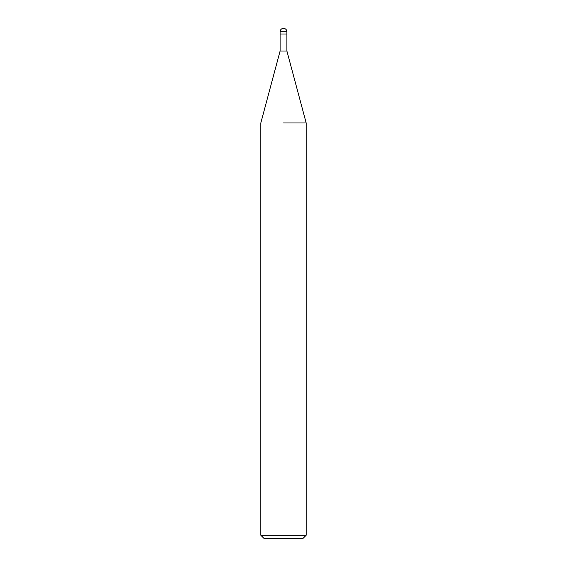 <?xml version="1.0" encoding="UTF-8"?>
<svg xmlns="http://www.w3.org/2000/svg" width="567" height="567" viewBox="0 0 567 567"><rect width="100%" height="100%" fill="white"/><g stroke="black" fill="none" stroke-linecap="round" stroke-linejoin="round"><path stroke-width="0.43" stroke-dasharray="2.83 2.13" d="M286.902 51.03L280.098 51.03M280.098 34.02L283.5 34.02M306.18 122.975L260.82 122.975L306.18 122.975M306.18 535.248L260.82 535.248M302.778 538.65L264.222 538.65M286.902 31.752L280.098 31.752"/><path stroke-width="0.85" d="M280.098 31.752L286.902 31.752A3.402 3.402 0 0 0 283.5 28.35A3.402 3.402 0 0 0 280.098 31.752L280.098 51.03L286.902 51.03L306.18 122.975L306.18 535.248L260.82 535.248L264.222 538.65L302.778 538.65L306.18 535.248M283.5 34.02L286.902 34.02L286.902 51.03M283.5 122.975L306.18 122.975L283.5 122.975M280.098 34.02L286.902 34.02L286.902 31.752M280.098 51.03L260.82 122.975L260.82 535.248"/></g></svg>
